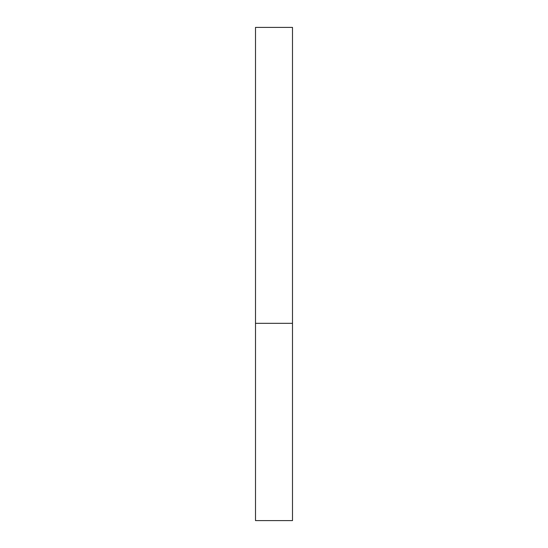 <?xml version="1.0" encoding="UTF-8"?>
<svg xmlns="http://www.w3.org/2000/svg" width="548" height="548" viewBox="0 0 548 548"><rect width="100%" height="100%" fill="white"/><g stroke="black" fill="none" stroke-linecap="round" stroke-linejoin="round"><path stroke-width="0.41" stroke-dasharray="2.74 2.06" d="M292.495 323.32L255.505 323.32L292.495 323.32M292.495 27.4L255.505 27.4M255.505 520.6L292.495 520.6"/><path stroke-width="0.82" d="M255.505 323.32L292.495 323.32L292.495 27.4L255.505 27.4L255.505 520.6L292.495 520.6L292.495 323.32L255.505 323.32"/></g></svg>

